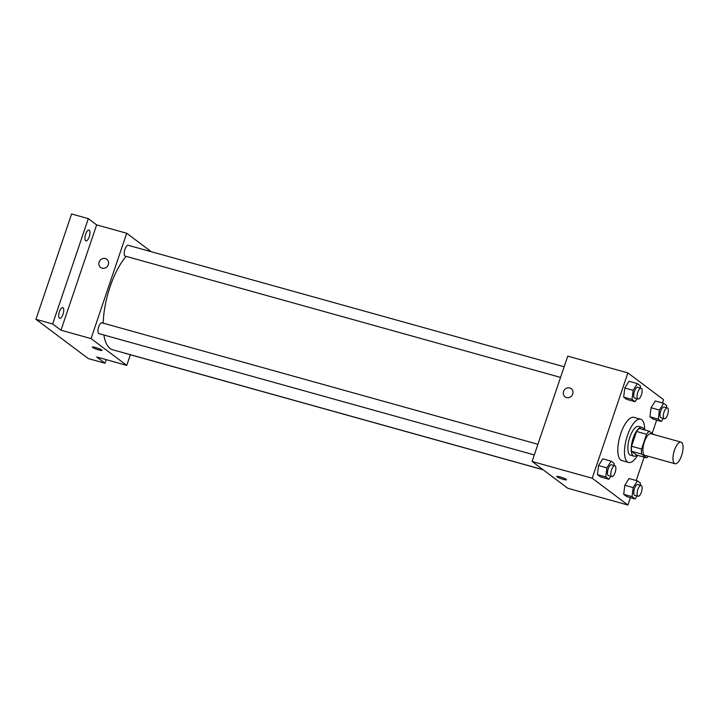 <?xml version="1.0" encoding="UTF-8"?>
<svg xmlns="http://www.w3.org/2000/svg" width="719" height="719" viewBox="0 0 719 719"><rect width="100%" height="100%" fill="white"/><g stroke="black" fill="none" stroke-linecap="round" stroke-linejoin="round"><path stroke-width="1.08" d="M681.585 455.612A11.225 4.206 -74.4 0 1 675.006 463.737A11.225 4.206 -74.4 0 1 673.973 451.802A11.225 4.206 -74.4 0 1 681.028 442.122A11.225 4.206 -74.4 0 1 681.585 455.612M675.006 463.737L644.934 455.361A11.225 4.206 -74.4 0 1 643.9 443.425A11.225 4.206 -74.4 0 1 650.956 433.746L681.028 442.122M653.589 434.474L649.302 431.265A14.479 5.419 -74.4 0 0 646.579 434.258L641.582 449.042A14.479 5.419 -74.4 0 0 641.582 454.084L646.588 457.841A14.479 5.419 -74.4 0 0 648.241 456.277M641.582 454.084L631.561 451.289L636.567 455.046L646.588 457.841M631.561 451.289A14.479 5.419 -74.4 0 1 631.552 446.247L641.582 449.042M649.302 431.265L639.281 428.47A14.479 5.419 -74.4 0 0 636.558 431.472L631.552 446.247M644.026 429.791A14.964 5.599 105.6 0 0 641.941 427.347A14.964 5.599 105.6 0 0 632.837 439.219A14.964 5.599 105.6 0 0 633.169 455.801A14.964 5.599 105.6 0 0 633.906 456.17A14.964 5.599 105.6 0 0 636.953 455.154M633.906 456.17L630.563 455.244A14.964 5.599 -74.4 0 1 629.826 454.875A14.964 5.599 -74.4 0 1 629.493 438.284A14.964 5.599 -74.4 0 1 638.598 426.412L641.941 427.347M636.558 431.472L646.579 434.258M637.609 455.334A22.442 8.403 -74.4 0 1 628.559 462.443A22.442 8.403 -74.4 0 1 626.492 438.572A22.442 8.403 -74.4 0 1 640.611 419.204A22.442 8.403 -74.4 0 1 644.673 429.971M628.559 462.443L621.881 460.582A22.442 8.403 -74.4 0 1 619.805 436.712A22.442 8.403 -74.4 0 1 633.924 417.344L640.611 419.204M613.963 465.481L614.215 463.458L611.123 461.14L602.774 458.812L598.55 465.553L597.426 474.612L600.518 476.931L608.867 479.258L610.764 476.239M640.207 387.954L640.458 385.932L637.367 383.613L629.017 381.286L624.793 388.026L623.661 397.086L626.752 399.404L635.111 401.732L636.998 398.712M662.46 403L663.574 399.692L627.876 372.909L592.222 478.243L627.921 505.026L630.419 497.656M636.216 480.526L644.125 457.158M652.16 433.404L656.663 420.13M640.243 485.19L640.494 483.168L637.402 480.849L629.044 478.521L624.829 485.262L623.697 494.321L626.788 496.64L635.147 498.968L637.034 495.948M666.477 407.664L666.729 405.642L663.637 403.323L655.288 400.995L651.063 407.736L649.94 416.795L653.032 419.114L661.381 421.442L663.278 418.422M627.876 372.909L567.74 356.148L532.087 461.481L567.785 488.264L627.921 505.026M532.087 461.481L592.222 478.243M566.5 479.78A5.141 0.692 18.7 0 1 563.265 479.357A5.141 0.692 18.7 0 1 556.758 476.481A5.141 0.692 18.7 0 1 561.845 477.479A5.141 0.692 18.7 0 1 566.5 479.78A5.141 0.692 18.7 0 1 563.265 479.357A5.141 0.692 18.7 0 1 556.758 476.481M572.737 394.048A5.141 4.718 126.9 0 1 565.053 396.879A5.141 4.718 126.9 0 1 564.37 389.932A5.141 4.718 126.9 0 1 572.737 394.048M565.053 396.879A5.141 4.718 126.9 0 1 564.37 389.932A5.141 4.718 126.9 0 1 571.228 388.655M542.998 469.669L112.676 349.767A52.37 19.611 -74.4 0 1 103.887 335M103.212 323.164A52.37 19.611 -74.4 0 1 126.149 256.368M534.298 454.929L98.97 333.634A5.608 2.103 -74.4 0 1 98.449 327.657A5.608 2.103 -74.4 0 1 101.981 322.822L537.902 444.288M543.16 469.786L125.241 353.344A5.608 2.103 -74.4 0 1 124.935 353.182M560.541 377.412L125.205 256.108A5.608 2.103 -74.4 0 1 124.693 250.131A5.608 2.103 -74.4 0 1 128.225 245.296L564.145 366.762M151.341 251.74L126.706 233.262L91.052 338.595L126.751 365.378L130.346 354.764M126.706 233.262L96.643 224.885L88.311 218.63L71.603 213.974L35.95 319.308L52.658 323.963L60.989 330.219L91.052 338.595M35.95 319.308L88.311 358.592L105.01 363.239L106.232 359.653M126.751 365.378L96.688 356.992L105.01 363.239M98.845 349.955A5.141 0.692 18.7 0 1 92.338 347.079A5.141 0.692 18.7 0 1 97.433 348.077A5.141 0.692 18.7 0 1 102.08 350.378A5.141 0.692 18.7 0 1 98.845 349.955M96.643 224.885L60.989 330.219M108.317 264.637A5.141 4.718 126.9 0 1 100.642 267.468A5.141 4.718 126.9 0 1 99.95 260.53A5.141 4.718 126.9 0 1 108.317 264.637M100.642 267.468A5.141 4.718 126.9 0 1 99.95 260.53A5.141 4.718 126.9 0 1 106.816 259.244M102.08 350.369A5.141 0.692 18.7 0 1 98.845 349.946A5.141 0.692 18.7 0 1 92.338 347.079M63.011 307.696A5.608 2.103 -74.4 0 1 63.137 313.915A5.608 2.103 -74.4 0 1 59.722 318.364A5.608 2.103 -74.4 0 1 59.21 312.397A5.608 2.103 -74.4 0 1 62.733 307.561A5.608 2.103 -74.4 0 1 63.011 307.696M89.255 230.17A5.608 2.103 -74.4 0 1 89.381 236.389A5.608 2.103 -74.4 0 1 85.965 240.847A5.608 2.103 -74.4 0 1 85.444 234.87A5.608 2.103 -74.4 0 1 88.976 230.035A5.608 2.103 -74.4 0 1 89.255 230.17M88.311 218.63L52.658 323.963M663.637 403.323L659.422 410.064L658.289 419.123L661.381 421.442M664.347 418.719L661.004 417.793A5.608 2.103 -74.4 0 1 660.491 411.825A5.608 2.103 -74.4 0 1 664.014 406.981L667.358 407.916A5.608 2.103 -74.4 0 1 667.636 414.656A5.608 2.103 -74.4 0 1 664.347 418.719A5.608 2.103 -74.4 0 1 663.826 412.751A5.608 2.103 -74.4 0 1 667.358 407.916M655.288 400.995L651.063 407.736L659.422 410.064M651.063 407.736L649.94 416.795L658.289 419.123M649.94 416.795L653.032 419.114M637.367 383.613L633.142 390.354L632.019 399.413L635.111 401.732M638.077 399.009L634.733 398.083A5.608 2.103 -74.4 0 1 634.212 392.116A5.608 2.103 -74.4 0 1 637.744 387.271L641.087 388.197A5.608 2.103 -74.4 0 1 641.366 394.947A5.608 2.103 -74.4 0 1 638.077 399.009A5.608 2.103 -74.4 0 1 637.555 393.041A5.608 2.103 -74.4 0 1 641.087 388.197M629.017 381.286L624.793 388.026L633.142 390.354M624.793 388.026L623.661 397.086L632.019 399.413M623.661 397.086L626.752 399.404M637.402 480.849L633.178 487.59L632.055 496.649L635.147 498.968M638.104 496.245L634.76 495.319A5.608 2.103 -74.4 0 1 634.248 489.342A5.608 2.103 -74.4 0 1 637.78 484.507L641.114 485.433A5.608 2.103 -74.4 0 1 641.393 492.182A5.608 2.103 -74.4 0 1 638.104 496.245A5.608 2.103 -74.4 0 1 637.591 490.277A5.608 2.103 -74.4 0 1 641.114 485.433M629.044 478.521L624.829 485.262L633.178 487.59M624.829 485.262L623.697 494.321L632.055 496.649M623.697 494.321L626.788 496.64M611.123 461.14L606.908 467.88L605.775 476.94L608.867 479.258M611.833 476.535L608.49 475.61A5.608 2.103 -74.4 0 1 607.968 469.633A5.608 2.103 -74.4 0 1 611.501 464.798L614.844 465.723A5.608 2.103 -74.4 0 1 615.122 472.473A5.608 2.103 -74.4 0 1 611.833 476.535A5.608 2.103 -74.4 0 1 611.312 470.568A5.608 2.103 -74.4 0 1 614.844 465.723M602.774 458.812L598.55 465.553L606.908 467.88M598.55 465.553L597.426 474.612L605.775 476.94M597.426 474.612L600.518 476.931"/></g></svg>
